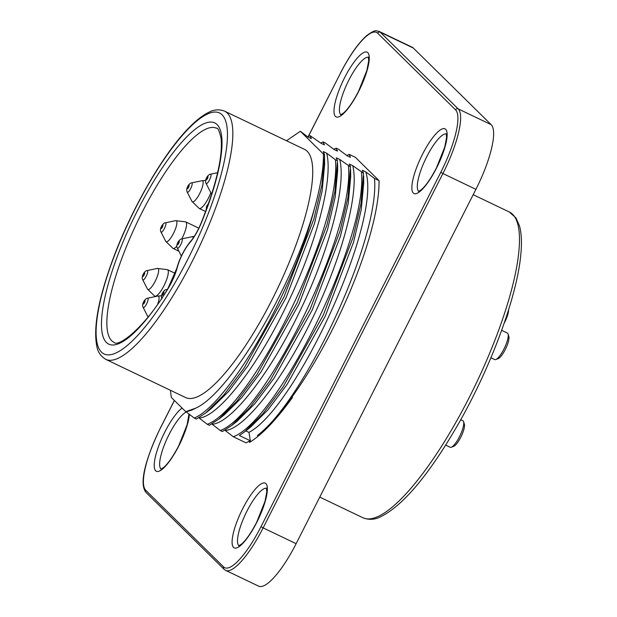<?xml version="1.0" encoding="UTF-8"?>
<svg xmlns="http://www.w3.org/2000/svg" width="617" height="617" viewBox="0 0 617 617"><rect width="100%" height="100%" fill="white"/><g stroke="black" fill="none" stroke-linecap="round" stroke-linejoin="round"><path stroke-width="0.93" d="M346.777 155.507L349.214 154.373L350.441 157.327L347.001 155.685L338.27 149.137L336.188 148.142L337.414 151.096L333.974 149.453L325.244 142.905L323.161 141.91L324.388 144.864L320.948 143.221L310.135 135.678L311.361 138.632L307.922 136.989L300.325 131.274L323.431 154.019A159.533 41.493 115.6 0 1 314.562 208.037C293.677 291.347 228.167 403.788 194.262 418.079L196.337 419.074L205.623 413.043L223.909 394.911L244.062 368.148L284.098 296.661L313.845 219.089L321.927 184.984L324.55 157.242L324.473 154.512L323.246 151.558L326.686 153.209L335.424 159.749L337.499 160.744L336.28 157.798L339.712 159.441L350.525 166.976L349.307 164.029L352.739 165.672L363.552 173.207L362.333 170.261L365.765 171.904L374.504 178.444L379.015 180.604A159.533 41.493 115.6 0 1 338.409 317.315A159.533 41.493 115.6 0 1 257.412 435.571C267.979 427.581 279.663 414.879 292.466 397.464C276.3 419.845 261.97 434.823 249.476 442.412L250.109 440.654A159.533 41.493 115.6 0 1 245.982 442.829L233.342 436.774L225.213 430.519C244.178 429.108 281.977 381.337 311.508 320.254C341.448 259.61 359.649 192.512 352.739 165.672M323.431 154.019L324.473 154.512M363.552 173.207L361.007 203.672L352.947 237.715L323.161 315.395L283.172 386.805L262.981 413.606L244.671 431.761L239.396 435.533L250.109 440.654M361.477 172.212C367.871 238.409 277.627 420.316 233.342 436.774M335.424 159.749C341.787 226.053 251.497 407.937 207.289 424.311L209.364 425.306L218.649 419.275L236.936 401.143L257.088 374.38L297.124 302.893L326.871 225.321L334.954 191.216L337.499 160.744M348.451 165.981C354.814 232.3 264.5 414.208 220.315 430.543L222.39 431.538L231.676 425.506L249.962 407.374L270.115 380.612L310.15 309.125L339.898 231.552L347.98 197.448L350.525 166.976M224.565 111.129L304.466 149.353A137.591 35.786 115.6 0 1 271.95 299.916A137.591 35.786 115.6 0 1 185.702 397.595L105.8 359.372C100.849 356.348 97.879 352.106 96.9 346.661C93.074 328.121 98.311 299.26 112.602 260.073C130.804 210.258 162.425 155.068 187.954 128.791C195.682 120.685 202.754 115.132 209.171 112.132C214.022 109.51 219.151 109.178 224.565 111.129A137.591 35.786 115.6 0 1 192.049 261.693A137.591 35.786 115.6 0 1 105.8 359.372M185.725 411.632L195.543 408.246A152.052 39.55 115.6 0 1 185.725 411.632L171.41 397.541A152.052 39.55 115.6 0 1 170.516 390.33M195.543 408.246C229.994 392.998 292.666 286.882 314.562 208.037M300.325 131.274L286.504 140.761M220.315 430.543L212.186 424.288C231.09 423.015 268.981 375.09 298.474 314.038C328.468 253.356 346.631 186.234 339.712 159.441M207.289 424.311L199.16 418.056C218.117 416.652 255.932 368.85 285.463 307.775C315.426 247.085 333.573 180.017 326.686 153.209M194.262 418.079L186.133 411.824M349.214 154.373L355.346 157.312L379.015 180.604M307.698 136.812L310.135 135.678M320.724 143.044L323.161 141.91M333.751 149.275L336.188 148.142M374.504 178.444C380.003 238.686 304.906 399.762 257.412 435.571M340.36 73.377L340.283 73.384C349.5 55.522 358.431 42.828 367.076 35.3C376.794 28.413 376.208 31.282 379.17 31.436L412.171 47.224A59.826 15.564 115.6 0 1 413.321 48.041L491.194 124.68A59.826 15.564 115.6 0 1 475.908 189.326L296.137 543.677A59.826 15.564 115.6 0 1 258.631 586.15L225.629 570.363A59.826 15.564 115.6 0 0 263.135 527.89L296.137 543.677M363.698 183.28L361.261 209.61L353.556 242.203L325.213 316.266L287.121 384.376L267.917 409.881L250.471 427.203M365.765 171.904C382.016 221.071 296.152 407.644 248.952 432.378L250.51 441.78M248.952 432.378L245.805 430.874M350.672 177.102L348.212 203.456L340.522 236.018L312.117 310.174L273.956 378.306L254.759 403.819L237.406 420.956M337.638 170.855L335.185 197.201L327.496 229.771L299.114 303.88L260.983 372.005L241.748 397.579L224.403 414.732M324.604 164.623L322.136 191.039L314.477 223.524L286.064 297.702L247.918 365.812L228.753 391.301L211.384 408.446M163.374 293.947A1.959 0.509 -64.4 0 0 163.567 291.88A1.959 0.509 -64.4 0 0 162.04 294.887A1.959 0.509 -64.4 0 0 163.374 293.947M445.69 445.119L450.194 447.271A14.708 3.825 -64.4 0 0 451.359 447.225A14.708 3.825 -64.4 0 0 459.989 435.656A14.708 3.825 -64.4 0 0 463.583 421.673A14.708 3.825 -64.4 0 0 462.881 420.74L460.737 419.714M463.583 421.673L464.362 424.18A12.71 3.309 115.6 0 1 461.254 436.265A12.71 3.309 115.6 0 1 453.796 446.268L451.359 447.225M144.525 302.623A1.959 0.509 -64.4 0 0 144.717 300.556A1.959 0.509 -64.4 0 0 143.19 303.564A1.959 0.509 -64.4 0 0 144.525 302.623M178.714 243.299A1.959 0.509 -64.4 0 0 178.907 241.224A1.959 0.509 -64.4 0 0 177.38 244.239A1.959 0.509 -64.4 0 0 178.714 243.299M208.33 204.111A1.959 0.509 -64.4 0 0 206.749 206.325A1.959 0.509 -64.4 0 0 207.189 207.304M490.908 357.767L494.68 359.572A14.708 3.825 -64.4 0 0 495.844 359.526A14.708 3.825 -64.4 0 0 504.482 347.957A14.708 3.825 -64.4 0 0 508.069 333.974A14.708 3.825 -64.4 0 0 507.375 333.041L501.667 330.311M508.069 333.974L508.855 336.481A12.71 3.309 115.6 0 1 505.747 348.566A12.71 3.309 115.6 0 1 498.289 358.57L495.844 359.526M207.451 178.598A1.959 0.509 -64.4 0 0 207.636 176.531A1.959 0.509 -64.4 0 0 206.109 179.539A1.959 0.509 -64.4 0 0 207.451 178.598M508.585 309.827A12.71 3.309 115.6 0 1 504.22 323.1M188.594 187.283A1.959 0.509 -64.4 0 0 188.787 185.208A1.959 0.509 -64.4 0 0 187.26 188.224A1.959 0.509 -64.4 0 0 188.594 187.283M162.356 227.203A1.959 0.509 -64.4 0 0 162.549 225.136A1.959 0.509 -64.4 0 0 161.022 228.143A1.959 0.509 -64.4 0 0 162.356 227.203M144.108 274.981A1.959 0.509 -64.4 0 0 144.293 272.907A1.959 0.509 -64.4 0 0 142.766 275.922A1.959 0.509 -64.4 0 0 144.108 274.981M201.289 223.015A3.987 0.833 -157.7 0 0 201.073 223.161C216.205 185.069 222.876 156.818 221.087 138.416C219.367 130.866 217.801 127.464 216.39 128.22A118.649 30.858 -64.4 0 0 137.344 221.935A118.649 30.858 -64.4 0 0 113.975 342.281C117.631 347.888 144.525 328.437 167.855 288.648A3.987 1.489 -148.2 0 0 167.77 289.088A122.636 31.899 115.6 0 1 102.885 308.06A122.636 31.899 115.6 0 1 192.465 131.49A122.636 31.899 115.6 0 1 201.289 223.015A23.932 6.224 115.6 0 1 189.851 242.682A20.939 5.445 -64.4 0 0 177.264 267.5A23.932 6.224 115.6 0 1 167.77 289.088M189.388 414.393A35.894 9.34 115.6 0 1 178.853 445.821A35.894 9.34 115.6 0 1 154.312 463.298A35.894 9.34 115.6 0 1 182.084 408.045M256.726 522.46A35.894 9.34 115.6 0 1 232.2 539.736A35.894 9.34 115.6 0 1 260.22 484.499A35.894 9.34 115.6 0 1 256.726 522.46M358.624 91.47A35.894 9.34 115.6 0 1 334.098 108.739A35.894 9.34 115.6 0 1 362.125 53.502A35.894 9.34 115.6 0 1 358.624 91.47M436.497 168.109A35.894 9.34 115.6 0 1 411.971 185.385A35.894 9.34 115.6 0 1 439.998 130.148A35.894 9.34 115.6 0 1 436.497 168.109M174.41 400.495L160.551 427.812A57.828 15.039 -64.4 0 0 145.774 490.307L223.647 566.946A57.828 15.039 -64.4 0 0 261.006 526.679L440.777 172.328A57.828 15.039 -64.4 0 0 455.554 109.834L377.681 33.187A57.828 15.039 -64.4 0 0 340.322 73.462L308.346 136.488M187.799 259.263A133.604 34.753 -64.4 0 0 200.818 117.947A133.604 34.753 -64.4 0 0 96.514 323.555A133.604 34.753 -64.4 0 0 187.799 259.263M319.76 497.101L362.997 517.786A169.498 44.085 -64.4 0 0 469.244 397.456A169.498 44.085 -64.4 0 0 509.295 211.986L473.177 194.702M413.321 48.041L380.319 32.246L458.192 108.893L491.194 124.68M475.908 189.326L442.906 173.539L263.135 527.89L261.006 526.679M266.559 488.302A31.907 8.299 -64.4 0 0 245.705 513.645A31.907 8.299 -64.4 0 0 239.057 545.79M368.465 57.304A31.907 8.299 -64.4 0 0 347.602 82.655A31.907 8.299 -64.4 0 0 340.962 114.801M446.338 133.951A31.907 8.299 -64.4 0 0 425.475 159.294A31.907 8.299 -64.4 0 0 418.827 191.44M186.342 411.994A31.907 8.299 -64.4 0 0 166.22 440.507A31.907 8.299 -64.4 0 0 161.184 469.151M379.17 31.436A59.826 15.564 115.6 0 1 380.319 32.246A1.998 1.92 134.5 0 0 377.681 33.187M455.554 109.834A1.998 1.92 134.5 0 1 458.192 108.893A59.826 15.564 115.6 0 1 442.906 173.539L440.777 172.328M145.774 490.307A1.998 1.92 134.5 0 0 146.113 492.559C138.185 483.196 146.977 455.863 160.513 427.735L174.356 400.441M223.647 566.946A1.998 1.92 134.5 0 0 223.986 569.198L146.113 492.559M308.245 136.534L340.322 73.462M167.855 288.648L176.878 268.156A3.987 2.306 14.6 0 1 177.264 267.5M176.878 268.156C178.637 261.153 183.457 249.993 190.321 241.725A3.987 2.815 41.1 0 0 189.851 242.682M157.713 304.065A11.661 3.031 -64.4 0 0 157.744 296.075L161.6 295.751M147.625 298.227A5.183 1.35 115.6 0 1 146.591 303.926A5.183 1.35 115.6 0 1 143.167 307.436M193.206 237.961A11.661 3.031 -64.4 0 0 191.926 236.751L194.216 236.434M181.814 238.895A5.183 1.35 115.6 0 1 180.773 244.602A5.183 1.35 115.6 0 1 177.349 248.111M211.662 194.185L210.79 192.681A11.661 3.031 -64.4 0 0 211.986 193.167M210.544 174.202A5.183 1.35 115.6 0 1 209.51 179.909A5.183 1.35 115.6 0 1 206.086 183.419M210.806 192.72A14.708 3.825 115.6 0 1 208.453 198.042A14.708 3.825 115.6 0 1 199.229 208.477L191.941 201.366A11.661 3.031 -64.4 0 0 199.692 193.545A11.661 3.031 -64.4 0 0 201.813 180.735L205.669 180.403M191.694 182.879A5.183 1.35 115.6 0 1 190.661 188.586A5.183 1.35 115.6 0 1 187.236 192.095C185.2 188.486 189.689 182.709 191.602 182.894L201.813 180.735M176.855 246.183A14.708 3.825 115.6 0 1 172.999 248.396L165.703 241.286A11.661 3.031 -64.4 0 0 173.454 233.465A11.661 3.031 -64.4 0 0 175.575 220.655L185.686 221.865A14.708 3.825 115.6 0 1 182.216 237.961M165.456 222.799A5.183 1.35 115.6 0 1 164.423 228.506A5.183 1.35 115.6 0 1 160.998 232.015M163.96 285.733A14.708 3.825 115.6 0 1 154.744 296.175L147.448 289.065A11.661 3.031 -64.4 0 0 155.199 281.244A11.661 3.031 -64.4 0 0 157.32 268.434L167.438 269.644A14.708 3.825 115.6 0 1 163.96 285.733M147.201 270.578A5.183 1.35 115.6 0 1 146.167 276.285A5.183 1.35 115.6 0 1 142.743 279.794M244.64 431.792L250.44 427.234M363.629 175.914L363.714 183.28M350.687 177.048L350.603 169.683M237.406 421.002L231.614 425.56M337.661 170.816L337.576 163.451M224.38 414.771L218.588 419.329M324.635 164.585L324.55 157.219M211.353 408.539L205.561 413.097M223.986 569.198L225.629 570.363M201.073 223.161C197.733 231.036 194.154 237.221 190.321 241.725M362.997 517.786C368.711 520.015 374.419 519.769 380.126 517.038C402.6 506.071 428.329 475.645 457.313 425.769C490.376 368.55 516.992 297.078 520.787 254.821C521.974 243.013 521.55 233.403 519.522 225.999L515.974 217.94L509.295 211.986M188.956 414.061L187.113 424.758L178.768 445.675C173.47 455.832 168.572 462.981 164.076 467.123L160.929 469.228M266.459 488.047L266.799 491.818L264.986 501.405L256.641 522.321C251.343 532.479 246.445 539.628 241.949 543.762L238.802 545.868M368.364 57.057L368.696 60.828L366.891 70.407L358.539 91.324C353.248 101.481 348.35 108.631 343.846 112.772L340.7 114.878M446.238 133.696L446.569 137.468L444.757 147.054L436.412 167.971C431.113 178.128 426.216 185.277 421.719 189.411L418.573 191.517M161.993 298.728C159.98 295.15 164.469 289.373 166.382 289.558L167.423 289.334M147.872 316.706L143.144 307.405C141.131 303.826 145.62 298.05 147.532 298.235L157.744 296.075M181.39 256.055L177.334 248.073C175.313 244.494 179.802 238.725 181.714 238.91L191.926 236.751M206.155 210.135L206.487 206.587L208.723 203.001M210.79 192.681L206.063 183.38C204.05 179.802 208.538 174.025 210.451 174.21L217.616 172.698M187.213 192.064L191.941 201.366M205.631 211.538L199.229 208.477M165.703 241.286L160.975 231.984C158.962 228.406 163.451 222.629 165.364 222.814L175.575 220.655M198.836 228.159L185.686 221.865M178.938 251.242L172.999 248.396M147.448 289.065L142.728 279.756C140.707 276.177 145.196 270.408 147.108 270.585L157.32 268.434M175.236 273.377L167.438 269.644M155.515 296.546L154.744 296.175"/></g></svg>
